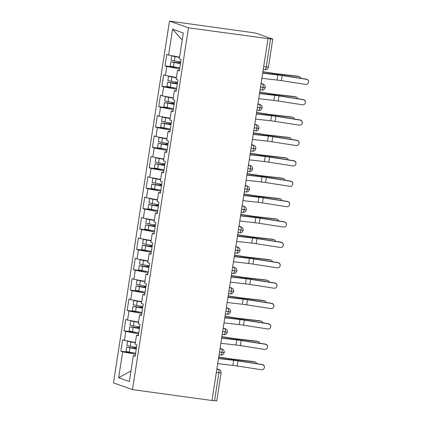 <?xml version="1.0" encoding="UTF-8"?>
<svg xmlns="http://www.w3.org/2000/svg" width="422" height="422" viewBox="0 0 422 422"><rect width="100%" height="100%" fill="white"/><g stroke="black" fill="none" stroke-linecap="round" stroke-linejoin="round"><path stroke-width="0.63" d="M263.692 66.581L266.235 66.929L270.565 38.951L272.638 39.051L256.518 33.338L252.715 32.626L169.48 21.1L113.471 382.881L132.476 389.611L188.481 27.831L169.48 21.1M120.866 351.204L122.649 351.837L118.645 377.722L129.354 381.52L133.363 355.635L135.145 356.268L136.913 344.853L135.13 344.22L136.517 335.253L138.3 335.886L140.067 324.471L138.284 323.838L139.671 314.87L141.454 315.503L143.222 304.088L141.439 303.455L142.826 294.487L144.614 295.12L146.376 283.705L144.593 283.072L145.98 274.105L147.769 274.738L149.536 263.323L147.747 262.69L149.135 253.722L150.923 254.355L152.69 242.945L150.902 242.312L152.295 233.345L154.077 233.973L155.845 222.563L154.062 221.93L155.449 212.962L157.232 213.595L158.999 202.18L157.216 201.547L158.603 192.58L160.386 193.213L162.153 181.798L160.371 181.165L161.758 172.197L163.541 172.83L165.308 161.415L163.525 160.782L164.912 151.815L166.701 152.447L168.468 141.032L166.679 140.399L168.067 131.432L169.855 132.065L171.622 120.65L169.834 120.017L171.227 111.049L173.009 111.682L174.777 100.267L172.994 99.639L174.381 90.667L176.164 91.3L177.931 79.89L176.148 79.257L177.535 70.289L179.318 70.917L181.085 59.507L179.303 58.874L183.306 32.99L172.598 29.192L168.589 55.076L166.806 54.443L165.039 65.858L166.822 66.491L165.435 75.459L163.652 74.826L161.884 86.241L163.667 86.874L162.28 95.841L160.497 95.208L158.73 106.624L160.513 107.257L159.126 116.224L157.343 115.591L155.576 127.006L157.359 127.639L155.971 136.607L154.183 135.974L152.416 147.389L154.204 148.022L152.817 156.989L151.029 156.356L149.261 167.771L151.05 168.399L149.657 177.372L147.874 176.739L146.107 188.149L147.895 188.782L146.503 197.749L144.72 197.121L142.952 208.531L144.735 209.164L143.348 218.132L141.565 217.499L139.798 228.914L141.581 229.547L140.194 238.514L138.411 237.881L136.644 249.297L138.427 249.929L137.039 258.897L135.251 258.264L133.484 269.679L135.272 270.312L133.885 279.28L132.097 278.647L130.329 290.062L132.118 290.695L130.73 299.662L128.942 299.029L127.175 310.444L128.963 311.077L127.571 320.045L125.788 319.412L124.021 330.827L125.803 331.455L124.416 340.427L122.633 339.794L120.866 351.204L133.948 352.998M124.416 340.427L135.399 342.469M125.803 331.455L138.616 333.844M133.363 355.635L135.23 355.72M127.571 320.045L138.553 322.091M128.963 311.077L141.771 313.462M136.517 335.253L138.384 335.337M130.73 299.662L141.708 301.709M132.118 290.695L144.925 293.079M139.671 314.87L141.539 314.954M133.885 279.28L144.862 281.326M135.272 270.312L148.085 272.696M142.826 294.487L144.699 294.577M137.039 258.897L148.022 260.944M138.427 249.929L151.24 252.319M145.98 274.105L147.853 274.194M140.194 238.514L151.176 240.561M141.581 229.547L154.394 231.936M149.135 253.722L151.007 253.812M143.348 218.132L154.331 220.178M144.735 209.164L157.548 211.554M152.295 233.345L154.162 233.429M146.503 197.749L157.485 199.796M147.895 188.782L160.703 191.171M155.449 212.962L157.316 213.047M149.657 177.372L160.64 179.419M151.05 168.399L163.857 170.789M158.603 192.58L160.471 192.664M152.817 156.989L163.794 159.036M154.204 148.022L167.012 150.406M161.758 172.197L163.625 172.281M155.971 136.607L166.948 138.653M157.359 127.639L170.172 130.023M164.912 151.815L166.785 151.904M159.126 116.224L170.108 118.271M160.513 107.257L173.326 109.641M168.067 131.432L169.939 131.522M162.28 95.841L173.263 97.888M163.667 86.874L176.48 89.264M171.227 111.049L173.094 111.139M165.435 75.459L176.417 77.506M166.822 66.491L179.635 68.881M174.381 90.667L176.248 90.756M270.565 38.951L188.481 27.831M168.589 55.076L179.572 57.123M172.598 29.192L182.214 40.069M177.535 70.289L179.403 70.374M268.007 38.729L211.997 400.504L132.476 389.611M214.555 400.731L218.886 372.758L221.086 372.927L216.755 400.9L212.018 400.383M118.645 377.722L130.989 370.938M122.649 351.837L135.462 354.227M165.039 65.858L178.121 67.652M261.023 83.82L262.674 84.047A3.096 0.897 97.8 0 1 263.064 87.412A3.096 0.897 97.8 0 1 261.793 90.076L262.236 90.102C262.257 89.865 263.75 90.909 265.259 87.581L260.522 87.064M161.884 86.241L174.966 88.034M158.73 106.624L171.812 108.417M155.576 127.006L168.652 128.8M152.416 147.389L165.498 149.177M149.261 167.771L162.343 169.56M146.107 188.149L159.189 189.942M142.952 208.531L156.035 210.325M139.798 228.914L152.88 230.707M136.644 249.297L149.726 251.09M133.484 269.679L146.566 271.473M130.329 290.062L143.411 291.855M127.175 310.444L140.257 312.233M124.021 330.827L137.103 332.615M257.868 104.202L259.514 104.429A3.096 0.897 97.8 0 1 259.905 107.795A3.096 0.897 97.8 0 1 258.639 110.453L259.082 110.485C259.103 110.247 260.596 111.292 262.104 107.963L257.367 107.446M254.714 124.585L256.36 124.812A3.096 0.897 97.8 0 1 256.75 128.177A3.096 0.897 97.8 0 1 255.484 130.836L255.927 130.867C255.948 130.63 257.436 131.675 258.95 128.341L254.213 127.829M251.559 144.968L253.205 145.194A3.096 0.897 97.8 0 1 253.596 148.555A3.096 0.897 97.8 0 1 252.33 151.218L252.773 151.25C252.794 151.007 254.281 152.057 255.795 148.723L251.058 148.206M248.405 165.35L250.051 165.577A3.096 0.897 97.8 0 1 250.441 168.937A3.096 0.897 97.8 0 1 249.175 171.601L249.613 171.627C249.639 171.39 251.127 172.44 252.641 169.106L247.904 168.589M245.251 185.733L246.896 185.96A3.096 0.897 97.8 0 1 247.287 189.32A3.096 0.897 97.8 0 1 246.015 191.984L246.459 192.01C246.485 191.773 247.972 192.822 249.486 189.489L244.744 188.972M242.091 206.115L243.742 206.337A3.096 0.897 97.8 0 1 244.132 209.702A3.096 0.897 97.8 0 1 242.861 212.366L243.304 212.393C243.325 212.155 244.818 213.205 246.327 209.871L241.59 209.354M238.936 226.498L240.582 226.719A3.096 0.897 97.8 0 1 240.978 230.085A3.096 0.897 97.8 0 1 239.707 232.749L240.15 232.775C240.171 232.538 241.664 233.582 243.172 230.254L238.435 229.737M235.782 246.875L237.428 247.102A3.096 0.897 97.8 0 1 237.818 250.468A3.096 0.897 97.8 0 1 236.552 253.126L236.995 253.158C237.016 252.92 238.504 253.965 240.018 250.636L235.281 250.119M232.627 267.258L234.273 267.485A3.096 2.959 -70.5 0 1 234.838 267.622A3.096 3.096 0 0 1 236.863 271.014L232.126 270.502M229.473 287.64L231.119 287.867A3.096 0.897 97.8 0 1 231.509 291.233A3.096 0.897 97.8 0 1 230.243 293.891L230.681 293.923C230.707 293.68 232.195 294.73 233.709 291.396L228.972 290.885M226.319 308.023L227.964 308.25A3.096 0.897 97.8 0 1 228.355 311.61A3.096 0.897 97.8 0 1 227.083 314.274L227.527 314.306C227.553 314.063 229.04 315.113 230.554 311.779L225.817 311.262M223.159 328.406L224.81 328.632A3.096 0.897 97.8 0 1 225.2 331.993A3.096 0.897 97.8 0 1 223.929 334.657L224.372 334.683C224.393 334.446 225.886 335.495 227.4 332.161L222.658 331.645M220.004 348.788L221.655 349.015A3.096 0.897 97.8 0 1 222.046 352.375A3.096 0.897 97.8 0 1 220.775 355.039L221.218 355.066C221.239 354.828 222.732 355.878 224.24 352.544L219.503 352.027M261.877 78.313L277.038 80.043A7.643 0.438 -171.2 0 1 281.39 80.639L305.597 84.395A2.585 2.579 -165.2 0 0 308.487 82.506A2.585 2.579 -165.2 0 0 306.388 79.299L306.425 79.151A2.585 2.579 14.8 0 1 308.529 82.359L308.487 82.506M262.669 73.217L277.829 74.952A7.643 0.438 -171.2 0 1 282.181 75.543L306.388 79.299M306.425 79.151L282.223 75.396A10.328 0.591 8.8 0 0 276.341 74.588L262.695 73.032M180.468 63.49L173.5 62.292L178.981 62.952A0.828 0.786 109.3 0 0 179.867 61.876M180.447 63.648L170.789 61.849L170.124 66.127L179.783 67.926M170.789 61.849L178.216 62.688A0.828 0.786 -70.7 0 0 179.128 61.754M177.05 56.654L174.413 56.379L179.55 57.276M180.7 62.018L171.042 60.219L171.701 55.936L179.524 57.434M173.869 56.063L171.701 55.936M262.906 71.682L273.076 73.264A7.643 0.438 8.8 0 0 277.439 73.866L297.6 76.187A2.585 2.136 -76.4 0 1 297.816 76.224L299.282 76.582A2.585 2.136 103.6 0 0 299.071 76.546L278.91 74.219A10.328 0.591 -171.2 0 1 273.013 73.412L262.88 71.835M300.775 78.276A2.585 2.136 103.6 0 0 299.282 76.582M258.723 98.69L273.883 100.425A7.643 0.438 -171.2 0 1 278.235 101.022L302.442 104.777A2.585 2.579 -165.2 0 0 305.333 102.889A2.585 2.579 -165.2 0 0 303.233 99.682L303.27 99.534A2.585 2.579 14.8 0 1 305.375 102.741L305.333 102.889M259.509 93.6L274.675 95.33A7.643 0.438 -171.2 0 1 279.026 95.926L303.233 99.682M303.27 99.534L279.063 95.778A10.328 0.591 8.8 0 0 273.182 94.971L259.541 93.41M255.568 119.073L270.729 120.808A7.643 0.438 -171.2 0 1 275.081 121.404L299.288 125.16A2.585 2.579 -165.2 0 0 302.178 123.271A2.585 2.579 -165.2 0 0 300.074 120.064L300.116 119.917A2.585 2.579 14.8 0 1 302.215 123.124L302.178 123.271M256.354 113.977L271.52 115.712A7.643 0.438 -171.2 0 1 275.872 116.308L300.074 120.064M300.116 119.917L275.909 116.161A10.328 0.591 8.8 0 0 270.027 115.354L256.386 113.792M252.414 139.455L267.574 141.191A7.643 0.438 -171.2 0 1 271.926 141.787L296.133 145.543A2.585 2.579 -165.2 0 0 299.024 143.654A2.585 2.579 -165.2 0 0 296.919 140.447L296.961 140.294A2.585 2.579 14.8 0 1 299.061 143.501L299.024 143.654M253.2 134.36L268.366 136.095A7.643 0.438 -171.2 0 1 272.717 136.691L296.919 140.447M296.961 140.294L272.754 136.538A10.328 0.591 8.8 0 0 266.873 135.736L253.232 134.175M249.254 159.838L264.42 161.573A7.643 0.438 -171.2 0 1 268.772 162.169L292.979 165.925A2.585 2.579 -165.2 0 0 295.869 164.037A2.585 2.579 -165.2 0 0 293.765 160.829L293.807 160.677A2.585 2.579 14.8 0 1 295.906 163.884L295.869 164.037M250.046 154.742L265.206 156.478A7.643 0.438 -171.2 0 1 269.558 157.074L293.765 160.829M293.807 160.677L269.6 156.921A10.328 0.591 8.8 0 0 263.718 156.119L250.072 154.558M177.314 83.872L170.346 82.675L175.826 83.334A0.828 0.786 109.3 0 0 176.707 82.258M177.293 84.031L167.634 82.232L166.97 86.51L176.628 88.309M167.634 82.232L175.061 83.071A0.828 0.786 -70.7 0 0 175.974 82.137M173.89 77.036L171.258 76.762L176.396 77.659M177.541 82.395L167.887 80.602L168.547 76.319L176.37 77.812M170.715 76.445L168.547 76.319M259.746 92.065L269.922 93.647A7.643 0.438 8.8 0 0 274.284 94.248L294.445 96.569A2.585 2.136 -76.4 0 1 294.661 96.606L296.128 96.965A2.585 2.136 103.6 0 0 295.912 96.928L275.756 94.602A10.328 0.591 -171.2 0 1 269.858 93.795L259.725 92.218M297.621 98.658A2.585 2.136 103.6 0 0 296.128 96.965M174.159 104.255L167.191 103.058L172.672 103.717A0.828 0.786 109.3 0 0 173.553 102.641M174.133 104.408L164.48 102.615L163.815 106.893L173.474 108.691M164.48 102.615L171.907 103.448A0.828 0.786 -70.7 0 0 172.82 102.52M170.736 97.419L168.104 97.144L173.236 98.041M174.386 102.778L164.728 100.979L165.392 96.701L173.215 98.194M167.56 96.828L165.392 96.701M256.592 112.447L266.767 114.03A7.643 0.438 8.8 0 0 271.13 114.631L291.291 116.952A2.585 2.136 -76.4 0 1 291.502 116.989L292.973 117.348A2.585 2.136 103.6 0 0 292.757 117.305L272.601 114.984A10.328 0.591 -171.2 0 1 266.704 114.177L256.571 112.6M294.466 119.036A2.585 2.136 103.6 0 0 292.973 117.348M171.005 124.638L164.031 123.44L169.512 124.1A0.828 0.786 109.3 0 0 170.398 123.024M170.979 124.791L161.32 122.992L160.661 127.275L170.319 129.074M161.32 122.992L168.753 123.831A0.828 0.786 -70.7 0 0 169.665 122.902M167.581 117.801L164.949 117.527L170.082 118.424M171.232 123.161L161.573 121.362L162.238 117.084L170.061 118.577M164.406 117.205L162.238 117.084M253.437 132.83L263.613 134.412A7.643 0.438 8.8 0 0 267.975 135.008L288.136 137.335A2.585 2.136 -76.4 0 1 288.347 137.372L289.819 137.73A2.585 2.136 103.6 0 0 289.603 137.688L269.442 135.367A10.328 0.591 -171.2 0 1 263.55 134.56L253.416 132.983M291.312 139.418A2.585 2.136 103.6 0 0 289.819 137.73M167.85 145.02L160.877 143.818L166.358 144.482A0.828 0.786 109.3 0 0 167.244 143.406M167.824 145.173L158.166 143.374L157.506 147.658L167.159 149.457M158.166 143.374L165.593 144.213A0.828 0.786 -70.7 0 0 166.511 143.285M164.427 138.184L161.795 137.91L166.927 138.806M168.077 143.543L158.419 141.745L159.083 137.466L166.901 138.959M161.246 137.588L159.083 137.466M250.283 153.212L260.458 154.795A7.643 0.438 8.8 0 0 264.821 155.391L284.977 157.717A2.585 2.136 -76.4 0 1 285.193 157.754L286.665 158.108A2.585 2.136 103.6 0 0 286.448 158.071L266.287 155.75A10.328 0.591 -171.2 0 1 260.39 154.937L250.262 153.36M288.152 159.801A2.585 2.136 103.6 0 0 286.665 158.108M246.1 180.22L261.265 181.956A7.643 0.438 -171.2 0 1 265.617 182.552L289.819 186.308A2.585 2.579 -165.2 0 0 292.71 184.419A2.585 2.579 -165.2 0 0 290.61 181.212L290.647 181.059A2.585 2.579 14.8 0 1 292.752 184.266L292.71 184.419M246.891 175.125L262.051 176.86A7.643 0.438 -171.2 0 1 266.403 177.456L290.61 181.212M290.647 181.059L266.446 177.303A10.328 0.591 8.8 0 0 260.564 176.501L246.917 174.94M164.691 165.403L157.722 164.2L163.203 164.865A0.828 0.786 109.3 0 0 164.089 163.789M164.67 165.556L155.011 163.757L154.346 168.04L164.005 169.834M155.011 163.757L162.438 164.596A0.828 0.786 -70.7 0 0 163.351 163.667M161.273 158.561L158.64 158.292L163.773 159.189M164.923 163.926L155.264 162.127L155.929 157.849L163.747 159.342M158.092 157.97L155.929 157.849M247.128 173.59L257.299 175.177A7.643 0.438 8.8 0 0 261.666 175.774L281.822 178.095A2.585 2.136 -76.4 0 1 282.038 178.137L283.505 178.49A2.585 2.136 103.6 0 0 283.294 178.453L263.133 176.132A10.328 0.591 -171.2 0 1 257.235 175.32L247.102 173.743M284.998 180.183A2.585 2.136 103.6 0 0 283.505 178.49M242.945 200.603L258.106 202.338A7.643 0.438 -171.2 0 1 262.463 202.929L286.665 206.685A2.585 2.579 -165.2 0 0 289.555 204.797A2.585 2.579 -165.2 0 0 287.456 201.589L287.493 201.442A2.585 2.579 14.8 0 1 289.597 204.649L289.555 204.797M243.737 195.507L258.897 197.243A7.643 0.438 -171.2 0 1 263.249 197.839L287.456 201.589M287.493 201.442L263.291 197.686A10.328 0.591 8.8 0 0 257.409 196.884L243.763 195.323M239.791 220.986L254.951 222.721A7.643 0.438 -171.2 0 1 259.303 223.312L283.51 227.068A2.585 2.579 -165.2 0 0 286.401 225.179A2.585 2.579 -165.2 0 0 284.301 221.972L284.338 221.824A2.585 2.579 14.8 0 1 286.443 225.031L286.401 225.179M240.582 215.89L255.743 217.625A7.643 0.438 -171.2 0 1 260.094 218.216L284.301 221.972M284.338 221.824L260.131 218.068A10.328 0.591 8.8 0 0 254.255 217.267L240.609 215.705M236.636 241.368L251.797 243.098A7.643 0.438 -171.2 0 1 256.149 243.694L280.356 247.45A2.585 2.579 -165.2 0 0 283.246 245.562A2.585 2.579 -165.2 0 0 281.142 242.355L281.184 242.207A2.585 2.579 14.8 0 1 283.283 245.414L283.246 245.562M237.422 236.273L252.588 238.003A7.643 0.438 -171.2 0 1 256.94 238.599L281.142 242.355M281.184 242.207L256.977 238.451A10.328 0.591 8.8 0 0 251.095 237.644L237.454 236.083M161.536 185.78L154.568 184.583L160.049 185.247A0.828 0.786 109.3 0 0 160.935 184.171M161.515 185.938L151.857 184.14L151.192 188.418L160.851 190.216M151.857 184.14L159.284 184.978A0.828 0.786 -70.7 0 0 160.196 184.05M158.118 178.944L155.481 178.675L160.618 179.566M161.768 184.308L152.11 182.51L152.769 178.226L160.592 179.725M154.937 178.353L152.769 178.226M243.974 193.972L254.144 195.56A7.643 0.438 8.8 0 0 258.507 196.156L278.668 198.477A2.585 2.136 -76.4 0 1 278.884 198.519L280.35 198.873A2.585 2.136 103.6 0 0 280.139 198.836L259.978 196.515A10.328 0.591 -171.2 0 1 254.081 195.702L243.948 194.125M281.843 200.566A2.585 2.136 103.6 0 0 280.35 198.873M158.382 206.163L151.414 204.965L156.894 205.625A0.828 0.786 109.3 0 0 157.781 204.554M158.361 206.321L148.702 204.522L148.038 208.8L157.696 210.599M148.702 204.522L156.129 205.361A0.828 0.786 -70.7 0 0 157.042 204.427M154.964 199.326L152.326 199.057L157.464 199.949M158.609 204.691L148.955 202.892L149.615 198.609L157.438 200.107M151.783 198.736L149.615 198.609M240.82 214.355L250.99 215.937A7.643 0.438 8.8 0 0 255.352 216.539L275.513 218.86A2.585 2.136 -76.4 0 1 275.73 218.897L277.196 219.255A2.585 2.136 103.6 0 0 276.98 219.218L256.824 216.897A10.328 0.591 -171.2 0 1 250.926 216.085L240.793 214.508M278.689 220.949A2.585 2.136 103.6 0 0 277.196 219.255M155.227 226.545L148.259 225.348L153.74 226.007A0.828 0.786 109.3 0 0 154.621 224.931M155.201 226.704L145.548 224.905L144.883 229.183L154.542 230.982M145.548 224.905L152.975 225.744A0.828 0.786 -70.7 0 0 153.888 224.81M151.804 219.709L149.172 219.435L154.304 220.331M155.454 225.068L145.796 223.275L146.46 218.992L154.283 220.49M148.628 219.118L146.46 218.992M237.66 234.737L247.835 236.32A7.643 0.438 8.8 0 0 252.198 236.921L272.359 239.242A2.585 2.136 -76.4 0 1 272.57 239.279L274.042 239.638A2.585 2.136 103.6 0 0 273.825 239.601L253.669 237.275A10.328 0.591 -171.2 0 1 247.772 236.468L237.639 234.89M275.534 241.331A2.585 2.136 103.6 0 0 274.042 239.638M233.482 261.745L248.642 263.481A7.643 0.438 -171.2 0 1 252.994 264.077L277.201 267.833A2.585 2.579 -165.2 0 0 280.092 265.944A2.585 2.579 -165.2 0 0 277.987 262.737L278.029 262.589A2.585 2.579 14.8 0 1 280.129 265.797L280.092 265.944M234.268 256.65L249.434 258.385A7.643 0.438 -171.2 0 1 253.786 258.981L277.987 262.737M278.029 262.589L253.822 258.834A10.328 0.591 8.8 0 0 247.941 258.027L234.3 256.465M152.073 246.928L145.105 245.731L150.585 246.39A0.828 0.786 109.3 0 0 151.466 245.314M152.047 247.081L142.388 245.287L141.729 249.566L151.387 251.364M142.388 245.287L149.821 246.126A0.828 0.786 -70.7 0 0 150.733 245.193M148.649 240.092L146.017 239.817L151.15 240.714M152.3 245.451L142.641 243.652L143.306 239.374L151.129 240.867M145.474 239.501L143.306 239.374M234.505 255.12L244.681 256.703A7.643 0.438 8.8 0 0 249.043 257.304L269.204 259.625A2.585 2.136 -76.4 0 1 269.415 259.662L270.887 260.021A2.585 2.136 103.6 0 0 270.671 259.984L250.515 257.657A10.328 0.591 -171.2 0 1 244.618 256.85L234.484 255.273M272.38 261.709A2.585 2.136 103.6 0 0 270.887 260.021M230.328 282.128L245.488 283.864A7.643 0.438 -171.2 0 1 249.84 284.46L274.047 288.215A2.585 2.579 -165.2 0 0 276.938 286.327A2.585 2.579 -165.2 0 0 274.833 283.12L274.875 282.972A2.585 2.579 14.8 0 1 276.974 286.174L276.938 286.327M231.114 277.032L246.274 278.768A7.643 0.438 -171.2 0 1 250.626 279.364L274.833 283.12M274.875 282.972L250.668 279.216A10.328 0.591 8.8 0 0 244.786 278.409L231.145 276.848M148.919 267.311L141.945 266.113L147.426 266.773A0.828 0.786 109.3 0 0 148.312 265.696M148.892 267.464L139.234 265.665L138.574 269.948L148.233 271.747M139.234 265.665L146.666 266.504A0.828 0.786 -70.7 0 0 147.579 265.575M145.495 260.474L142.863 260.2L147.995 261.097M149.145 265.834L139.487 264.035L140.151 259.757L147.974 261.25M142.32 259.883L140.151 259.757M231.351 275.503L241.526 277.085A7.643 0.438 8.8 0 0 245.889 277.687L266.045 280.008A2.585 2.136 -76.4 0 1 266.261 280.044L267.733 280.403A2.585 2.136 103.6 0 0 267.516 280.361L247.355 278.04A10.328 0.591 -171.2 0 1 241.458 277.233L231.33 275.656M269.22 282.091A2.585 2.136 103.6 0 0 267.733 280.403M227.168 302.511L242.333 304.246A7.643 0.438 -171.2 0 1 246.685 304.842L270.887 308.598A2.585 2.579 -165.2 0 0 273.783 306.71A2.585 2.579 -165.2 0 0 271.678 303.502L271.715 303.349A2.585 2.579 14.8 0 1 273.82 306.557L273.783 306.71M227.959 297.415L243.119 299.151A7.643 0.438 -171.2 0 1 247.471 299.747L271.678 303.502M271.715 303.349L247.514 299.594A10.328 0.591 8.8 0 0 241.632 298.792L227.985 297.23M145.764 287.693L138.791 286.496L144.271 287.155A0.828 0.786 109.3 0 0 145.157 286.079M145.738 287.846L136.079 286.047L135.415 290.331L145.073 292.129M136.079 286.047L143.506 286.886A0.828 0.786 -70.7 0 0 144.424 285.958M142.341 280.857L139.708 280.583L144.841 281.479M145.991 286.216L136.332 284.417L136.997 280.139L144.815 281.632M139.16 280.261L136.997 280.139M228.196 295.885L238.367 297.468A7.643 0.438 8.8 0 0 242.734 298.064L262.89 300.39A2.585 2.136 -76.4 0 1 263.106 300.427L264.578 300.781A2.585 2.136 103.6 0 0 264.362 300.744L244.201 298.423A10.328 0.591 -171.2 0 1 238.303 297.615L228.17 296.033M266.066 302.474A2.585 2.136 103.6 0 0 264.578 300.781M224.013 322.893L239.179 324.629A7.643 0.438 -171.2 0 1 243.531 325.225L267.733 328.981A2.585 2.579 -165.2 0 0 270.623 327.092A2.585 2.579 -165.2 0 0 268.524 323.885L268.561 323.732A2.585 2.579 14.8 0 1 270.666 326.939L270.623 327.092M224.805 317.798L239.965 319.533A7.643 0.438 -171.2 0 1 244.317 320.129L268.524 323.885M268.561 323.732L244.359 319.976A10.328 0.591 8.8 0 0 238.477 319.174L224.831 317.613M142.604 308.076L135.636 306.873L141.117 307.538A0.828 0.786 109.3 0 0 142.003 306.462M142.583 308.229L132.925 306.43L132.26 310.713L141.919 312.507M132.925 306.43L140.352 307.269A0.828 0.786 -70.7 0 0 141.264 306.34M139.186 301.239L136.554 300.965L141.686 301.862M142.836 306.599L133.178 304.8L133.837 300.522L141.66 302.015M136.005 300.643L133.837 300.522M225.042 316.263L235.212 317.85A7.643 0.438 8.8 0 0 239.575 318.446L259.736 320.767A2.585 2.136 -76.4 0 1 259.952 320.81L261.418 321.163A2.585 2.136 103.6 0 0 261.207 321.126L241.046 318.805A10.328 0.591 -171.2 0 1 235.149 317.993L225.016 316.416M262.911 322.856A2.585 2.136 103.6 0 0 261.418 321.163M220.859 343.276L236.019 345.011A7.643 0.438 -171.2 0 1 240.371 345.607L264.578 349.363A2.585 2.579 -165.2 0 0 267.469 347.475A2.585 2.579 -165.2 0 0 265.369 344.268L265.406 344.115A2.585 2.579 14.8 0 1 267.511 347.322L267.469 347.475M221.65 338.18L236.811 339.916A7.643 0.438 -171.2 0 1 241.162 340.512L265.369 344.268M265.406 344.115L241.199 340.359A10.328 0.591 8.8 0 0 235.323 339.557L221.677 337.996M139.45 328.458L132.482 327.256L137.962 327.92A0.828 0.786 109.3 0 0 138.849 326.844M139.429 328.611L129.77 326.813L129.106 331.091L138.764 332.889M129.77 326.813L137.197 327.651A0.828 0.786 -70.7 0 0 138.11 326.723M136.032 321.617L133.394 321.348L138.532 322.244M139.677 326.981L130.023 325.183L130.683 320.905L138.506 322.397M132.851 321.026L130.683 320.905M221.888 336.645L232.058 338.233A7.643 0.438 8.8 0 0 236.42 338.829L256.581 341.15A2.585 2.136 -76.4 0 1 256.798 341.192L258.264 341.546A2.585 2.136 103.6 0 0 258.053 341.509L237.892 339.188A10.328 0.591 -171.2 0 1 231.994 338.375L221.861 336.798M259.757 343.239A2.585 2.136 103.6 0 0 258.264 341.546M217.705 363.658L232.865 365.394A7.643 0.438 -171.2 0 1 237.217 365.985L261.424 369.741A2.585 2.579 -165.2 0 0 264.314 367.852A2.585 2.579 -165.2 0 0 262.21 364.645L262.252 364.497A2.585 2.579 14.8 0 1 264.357 367.704L264.314 367.852M218.49 358.563L233.656 360.298A7.643 0.438 -171.2 0 1 238.008 360.889L262.21 364.645M262.252 364.497L238.045 360.741A10.328 0.591 8.8 0 0 232.163 359.94L218.522 358.378M136.295 348.836L129.327 347.638L134.808 348.303A0.828 0.786 109.3 0 0 135.689 347.227M136.269 348.994L126.616 347.195L125.951 351.473L135.61 353.272M126.616 347.195L134.043 348.034A0.828 0.786 -70.7 0 0 134.956 347.106M132.872 341.999L130.24 341.73L135.372 342.622M136.522 347.364L126.864 345.565L127.528 341.282L135.351 342.78M129.696 341.409L127.528 341.282M218.728 357.028L228.903 358.61A7.643 0.438 8.8 0 0 233.266 359.212L253.427 361.533A2.585 2.136 -76.4 0 1 253.638 361.57L255.11 361.928A2.585 2.136 103.6 0 0 254.893 361.891L234.737 359.57A10.328 0.591 -171.2 0 1 228.84 358.758L218.707 357.181M256.602 363.622A2.585 2.136 103.6 0 0 255.11 361.928M263.249 69.456L264.947 69.693A3.096 0.897 97.8 0 0 266.235 66.929L268.434 67.093L272.765 39.119M216.85 369.171L218.496 369.392A3.096 0.897 97.8 0 1 218.886 372.758L216.349 372.41M265.259 87.581A3.096 3.096 0 0 0 263.233 84.184A3.096 2.959 -70.5 0 0 262.674 84.047L261.076 83.482M268.434 67.093A3.096 3.096 0 0 1 264.947 69.693A3.096 0.897 97.8 0 1 264.895 69.677M262.104 107.963A3.096 3.096 0 0 0 260.079 104.566A3.096 2.959 -70.5 0 0 259.514 104.429L257.921 103.865M258.95 128.341A3.096 3.096 0 0 0 256.924 124.949A3.096 2.959 -70.5 0 0 256.36 124.812L254.767 124.247M255.795 148.723A3.096 3.096 0 0 0 253.77 145.332A3.096 2.959 -70.5 0 0 253.205 145.194L251.612 144.63M252.641 169.106A3.096 3.096 0 0 0 250.61 165.714A3.096 2.959 -70.5 0 0 250.051 165.577L248.458 165.013M249.486 189.489A3.096 3.096 0 0 0 247.456 186.091A3.096 2.959 -70.5 0 0 246.896 185.96L245.303 185.39M246.327 209.871A3.096 3.096 0 0 0 244.301 206.474A3.096 2.959 -70.5 0 0 243.742 206.337L242.144 205.772M243.172 230.254A3.096 3.096 0 0 0 241.147 226.857A3.096 2.959 -70.5 0 0 240.582 226.719L238.989 226.155M240.018 250.636A3.096 3.096 0 0 0 237.992 247.239A3.096 2.959 -70.5 0 0 237.428 247.102L235.835 246.538M233.345 273.498A3.096 0.897 97.8 0 0 233.398 273.509A3.096 0.897 97.8 0 0 234.664 270.85A3.096 0.897 97.8 0 0 234.273 267.485L232.68 266.92M233.709 291.396A3.096 3.096 0 0 0 231.678 288.004A3.096 2.959 -70.5 0 0 231.119 287.867L229.526 287.303M230.554 311.779A3.096 3.096 0 0 0 228.524 308.387A3.096 2.959 -70.5 0 0 227.964 308.25L226.371 307.685M227.4 332.161A3.096 3.096 0 0 0 225.369 328.77A3.096 2.959 -70.5 0 0 224.81 328.632L223.212 328.068M224.24 352.544A3.096 3.096 0 0 0 222.215 349.147A3.096 2.959 -70.5 0 0 221.655 349.015L220.057 348.445M221.086 372.927A3.096 3.096 0 0 0 219.06 369.53A3.096 2.959 -70.5 0 0 218.496 369.392L216.903 368.828M260.094 89.839L261.793 90.076A3.096 0.897 97.8 0 1 261.74 90.06M256.94 110.221L258.639 110.453A3.096 0.897 97.8 0 1 258.586 110.443M253.78 130.604L255.484 130.836A3.096 0.897 97.8 0 1 255.431 130.825M250.626 150.986L252.33 151.218A3.096 0.897 97.8 0 1 252.277 151.208M247.471 171.369L249.175 171.601A3.096 0.897 97.8 0 1 249.122 171.59M244.317 191.752L246.015 191.984A3.096 0.897 97.8 0 1 245.963 191.968M241.162 212.134L242.861 212.366A3.096 0.897 97.8 0 1 242.808 212.35M238.008 232.511L239.707 232.749A3.096 0.897 97.8 0 1 239.654 232.733M234.848 252.894L236.552 253.126A3.096 0.897 97.8 0 1 236.499 253.116M228.539 293.659L230.243 293.891A3.096 0.897 97.8 0 1 230.19 293.881M225.385 314.042L227.083 314.274A3.096 0.897 97.8 0 1 227.031 314.263M222.23 334.424L223.929 334.657A3.096 0.897 97.8 0 1 223.876 334.646M219.076 354.807L220.775 355.039A3.096 0.897 97.8 0 1 220.722 355.023M277.829 74.952L277.038 80.043M282.181 75.543L281.39 80.639M299.071 76.546L297.6 76.187M178.981 62.952L178.216 62.688M174.37 60.968L175.035 56.69M173.458 66.882L174.117 62.598M278.805 74.9L278.91 74.219M272.892 74.198L273.013 73.412M274.675 95.33L273.883 100.425M279.026 95.926L278.235 101.022M271.52 115.712L270.729 120.808M275.872 116.308L275.081 121.404M268.366 136.095L267.574 141.191M272.717 136.691L271.926 141.787M265.206 156.478L264.42 161.573M269.558 157.074L268.772 162.169M295.912 96.928L294.445 96.569M175.826 83.334L175.061 83.071M171.216 81.351L171.881 77.073M170.298 87.264L170.963 82.981M275.65 95.282L275.756 94.602M269.737 94.581L269.858 93.795M292.757 117.305L291.291 116.952M172.672 103.717L171.907 103.448M168.061 101.734L168.721 97.456M167.144 107.647L167.808 103.364M272.496 115.665L272.601 114.984M266.583 114.958L266.704 114.177M289.603 137.688L288.136 137.335M169.512 124.1L168.753 123.831M164.907 122.116L165.566 117.833M163.989 128.024L164.654 123.746M269.341 136.048L269.442 135.367M263.428 135.341L263.55 134.56M286.448 158.071L284.977 157.717M166.358 144.482L165.593 144.213M161.747 142.499L162.412 138.216M160.835 148.407L161.499 144.129M266.182 156.425L266.287 155.75M260.268 155.723L260.39 154.937M262.051 176.86L261.265 181.956M266.403 177.456L265.617 182.552M283.294 178.453L281.822 178.095M163.203 164.865L162.438 164.596M158.593 162.881L159.258 158.598M157.68 168.789L158.34 164.511M263.027 176.807L263.133 176.132M257.114 176.106L257.235 175.32M258.897 197.243L258.106 202.338M263.249 197.839L262.463 202.929M255.743 217.625L254.951 222.721M260.094 218.216L259.303 223.312M252.588 238.003L251.797 243.098M256.94 238.599L256.149 243.694M280.139 198.836L278.668 198.477M160.049 185.247L159.284 184.978M155.438 183.259L156.103 178.981M154.526 189.172L155.185 184.894M259.873 197.19L259.978 196.515M253.96 196.488L254.081 195.702M276.98 219.218L275.513 218.86M156.894 205.625L156.129 205.361M152.284 203.641L152.949 199.363M151.371 209.555L152.031 205.271M256.718 217.573L256.824 216.897M250.805 216.871L250.926 216.085M273.825 239.601L272.359 239.242M153.74 226.007L152.975 225.744M149.13 224.024L149.789 219.746M148.212 229.937L148.876 225.654M253.564 237.955L253.669 237.275M247.651 237.254L247.772 236.468M249.434 258.385L248.642 263.481M253.786 258.981L252.994 264.077M270.671 259.984L269.204 259.625M150.585 246.39L149.821 246.126M145.975 244.407L146.634 240.129M145.057 250.32L145.722 246.037M250.41 258.338L250.515 257.657M244.496 257.631L244.618 256.85M246.274 278.768L245.488 283.864M250.626 279.364L249.84 284.46M267.516 280.361L266.045 280.008M147.426 266.773L146.666 266.504M142.821 264.789L143.48 260.511M141.903 270.697L142.567 266.419M247.25 278.72L247.355 278.04M241.337 278.014L241.458 277.233M243.119 299.151L242.333 304.246M247.471 299.747L246.685 304.842M264.362 300.744L262.89 300.39M144.271 287.155L143.506 286.886M139.661 285.172L140.326 280.888M138.748 291.08L139.413 286.802M244.095 299.098L244.201 298.423M238.182 298.396L238.303 297.615M239.965 319.533L239.179 324.629M244.317 320.129L243.531 325.225M261.207 321.126L259.736 320.767M141.117 307.538L140.352 307.269M136.506 305.554L137.171 301.271M135.594 311.462L136.253 307.184M240.941 319.48L241.046 318.805M235.028 318.779L235.149 317.993M236.811 339.916L236.019 345.011M241.162 340.512L240.371 345.607M258.053 341.509L256.581 341.15M137.962 327.92L137.197 327.651M133.352 325.937L134.017 321.654M132.439 331.845L133.099 327.567M237.786 339.863L237.892 339.188M231.873 339.161L231.994 338.375M233.656 360.298L232.865 365.394M238.008 360.889L237.217 365.985M254.893 361.891L253.427 361.533M134.808 348.303L134.043 348.034M130.198 346.314L130.857 342.036M129.28 352.228L129.944 347.95M234.632 360.246L234.737 359.57M228.719 359.544L228.84 358.758M263.233 84.184L261.086 83.424M260.079 104.566L257.932 103.807M256.924 124.949L254.777 124.189M253.77 145.332L251.623 144.567M250.61 165.714L248.463 164.949M247.456 186.091L245.309 185.332M244.301 206.474L242.154 205.714M241.147 226.857L239 226.097M237.992 247.239L235.845 246.48M234.838 267.622L232.691 266.862M231.678 288.004L229.531 287.245M236.863 271.019C235.349 274.347 233.862 273.303 233.841 273.54L231.694 273.277M228.524 308.387L226.377 307.622M225.369 328.77L223.222 328.005M222.215 349.147L220.068 348.387M219.06 369.53L216.913 368.77"/></g></svg>

